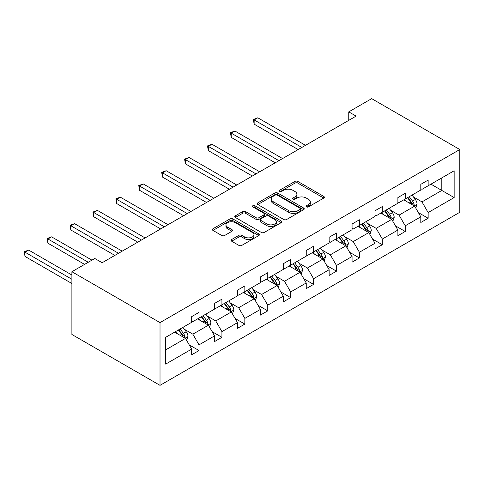 <?xml version="1.0" encoding="UTF-8"?>
<svg xmlns="http://www.w3.org/2000/svg" width="484" height="484" viewBox="0 0 484 484"><rect width="100%" height="100%" fill="white"/><g stroke="black" fill="none" stroke-linecap="round" stroke-linejoin="round"><path stroke-width="0.73" d="M306.426 206.916A1.428 0.823 0 0 0 308.447 206.916L323.76 198.071A2.039 1.18 0 0 0 324.359 197.242A2.039 1.18 0 0 0 323.76 196.407L297.811 181.427A2.039 1.18 0 0 0 294.925 181.427L279.613 190.273A1.428 0.823 0 0 0 279.189 190.853A1.428 0.823 0 0 0 279.613 191.434A1.428 0.823 0 0 0 281.627 191.434L283.612 190.291A6.522 3.769 0 0 1 292.838 190.291L294.998 191.537A6.522 3.769 0 0 1 296.91 194.205A6.522 3.769 0 0 1 294.998 196.867L293.02 198.01A1.428 0.823 0 0 0 292.602 198.591A1.428 0.823 0 0 0 293.02 199.178A1.428 0.823 0 0 0 295.034 199.178L297.019 198.029A6.522 3.769 0 0 1 306.245 198.029L308.411 199.281A6.522 3.769 0 0 1 310.317 201.943A6.522 3.769 0 0 1 308.411 204.605L306.426 205.754A1.428 0.823 0 0 0 306.009 206.335A1.428 0.823 0 0 0 306.426 206.916L306.426 205.754M231.636 239.526A2.039 1.18 0 0 0 231.037 240.354A2.039 1.18 0 0 0 231.636 241.189L238.914 245.394A2.039 1.18 0 0 0 241.8 245.394L258.813 235.569A2.039 1.18 0 0 0 259.412 234.74A2.039 1.18 0 0 0 258.813 233.905L232.864 218.925A2.039 1.18 0 0 0 229.979 218.925L212.966 228.744A2.039 1.18 0 0 0 212.367 229.579A2.039 1.18 0 0 0 212.966 230.408L221.763 235.49A2.039 1.18 0 0 0 224.643 235.49L231.927 231.285A2.039 1.18 0 0 0 232.52 230.451A2.039 1.18 0 0 0 231.927 229.622L227.565 227.105A5.451 3.146 0 0 1 225.968 224.872A5.451 3.146 0 0 1 229.331 221.968A5.451 3.146 0 0 1 235.278 222.646L252.364 232.514A5.451 3.146 0 0 1 253.961 234.74A5.451 3.146 0 0 1 250.591 237.65A5.451 3.146 0 0 1 244.65 236.966L241.8 235.321A2.039 1.18 0 0 0 238.914 235.321L231.636 239.526L231.636 241.189M459.8 149.526L371.67 98.645L348.758 111.877L356.103 116.112L102.148 262.733L94.803 258.492L71.892 271.724L160.016 322.604L459.8 149.526L459.8 212.276L160.016 385.355L160.016 322.604M283.757 219.506A2.039 1.18 0 0 0 286.637 219.506L303.649 209.687A2.039 1.18 0 0 0 304.248 208.852A2.039 1.18 0 0 0 303.649 208.017L277.701 193.037A2.039 1.18 0 0 0 274.815 193.037L257.803 202.857A2.039 1.18 0 0 0 257.21 203.691A2.039 1.18 0 0 0 257.803 204.526L283.757 219.506M253.398 207.225A1.428 0.823 0 0 1 254.85 207.424L254.85 205.73L281.234 220.964A2.039 1.18 0 0 1 281.827 221.793A2.039 1.18 0 0 1 281.234 222.628L264.222 232.447A2.039 1.18 0 0 1 261.336 232.447L235.387 217.467L235.387 215.803A2.039 1.18 0 0 0 234.788 216.632A2.039 1.18 0 0 0 235.387 217.467M235.387 215.803L242.666 211.599A2.039 1.18 0 0 1 245.551 211.599L256.072 217.673A2.039 1.18 0 0 0 258.958 217.673L263.786 214.884A2.039 1.18 0 0 0 264.385 214.055A2.039 1.18 0 0 0 263.786 213.22L252.829 206.898A1.428 0.823 0 0 1 252.412 206.311A1.428 0.823 0 0 1 253.295 205.555A1.428 0.823 0 0 1 254.85 205.73M165.673 337.318L191.67 322.308L191.67 316.621L199.015 312.386L199.015 318.067L214.587 309.076L214.587 303.395L221.926 299.154L221.926 304.835L237.499 295.845L237.499 290.164L244.843 285.929L244.843 291.61L260.41 282.62L260.41 276.939L267.755 272.698L267.755 278.379L283.322 269.388L283.322 263.707L290.666 259.466L290.666 265.147L306.239 256.163L306.239 250.482L313.584 246.241L313.584 251.922L329.15 242.932L329.15 237.251L336.495 233.01L336.495 238.691L352.062 229.706L352.062 224.019L359.406 219.784L359.406 225.465L374.979 216.475L374.979 210.794L382.324 206.553L382.324 212.234L397.89 203.244L397.89 197.563L405.235 193.322L405.235 199.009L420.802 190.018L420.802 184.337L428.146 180.096L428.146 185.777L454.143 170.767L454.143 197.563L428.146 212.573L428.146 218.254L420.802 222.495L420.802 216.814L405.235 225.804L405.235 231.485L397.89 235.726L397.89 230.045L382.324 239.029L382.324 244.716L374.979 248.951L374.979 243.27L359.406 252.261L359.406 257.942L352.062 262.183L352.062 256.502L336.495 265.492L336.495 271.173L329.15 275.414L329.15 269.727L313.584 278.717L313.584 284.398L306.239 288.639L306.239 282.958L290.666 291.949L290.666 297.63L283.322 301.871L283.322 296.19L267.755 305.174L267.755 310.855L260.41 315.096L260.41 309.415L244.843 318.405L244.843 324.086L237.499 328.327L237.499 322.646L221.926 331.637L221.926 337.318L214.587 341.553L214.587 335.872L199.015 344.862L199.015 350.543L191.67 354.784L191.67 349.103L165.673 364.113L165.673 337.318M197.545 318.914L208.416 325.188L192.85 334.178L184.343 329.271M192.85 334.178L199.015 344.862M208.416 325.188L214.587 335.872M191.67 320.946L192.85 321.63L199.015 318.067M220.462 305.682L231.328 311.962L215.761 320.946L207.261 316.04M215.761 320.946L221.926 331.637M231.328 311.962L237.499 322.646M214.587 307.721L215.761 308.399L221.926 304.835M243.373 292.457L254.245 298.731L238.672 307.721L230.172 302.815M238.672 307.721L244.843 318.405M254.245 298.731L260.41 309.415M237.499 294.49L238.672 295.167L244.843 291.61M266.285 279.226L277.157 285.499L261.584 294.49L253.084 289.583M261.584 294.49L267.755 305.174M277.157 285.499L283.322 296.19M260.41 281.264L261.584 281.942L267.755 278.379M289.202 266L300.068 272.274L284.501 281.264L276.001 276.352M284.501 281.264L290.666 291.949M300.068 272.274L306.239 282.958M283.322 268.033L284.501 268.711L290.666 265.147M312.113 252.769L322.979 259.043L307.413 268.033L298.912 263.127M307.413 268.033L313.584 278.717M322.979 259.043L329.15 269.727M306.239 254.802L307.413 255.485L313.584 251.922M335.025 239.544L345.897 245.818L330.324 254.808L321.824 249.895M330.324 254.808L336.495 265.492M345.897 245.818L352.062 256.502M329.15 241.577L330.324 242.254L336.495 238.691M357.936 226.312L368.808 232.586L353.241 241.577L344.735 236.67M353.241 241.577L359.406 252.261M368.808 232.586L374.979 243.27M352.062 228.345L353.241 229.023L359.406 225.465M380.854 213.081L391.719 219.361L376.153 228.345L367.652 223.439M376.153 228.345L382.324 239.029M391.719 219.361L397.89 230.045M374.979 215.12L376.153 215.797L382.324 212.234M403.765 199.856L414.637 206.13L399.064 215.12L390.564 210.207M399.064 215.12L405.235 225.804M414.637 206.13L420.802 216.814M397.89 201.888L399.064 202.566L405.235 199.009M430.935 184.168L441.807 190.442L421.981 201.888L413.475 196.982M421.981 201.888L428.146 212.573M454.143 197.563L441.807 190.442L441.807 177.888L454.143 170.767M71.892 271.724L71.892 334.474L160.016 385.355M348.758 111.877L348.758 120.353M420.802 188.663L421.981 189.341L428.146 185.777M165.673 349.865L185.505 338.419L174.633 332.145M185.505 338.419L191.67 349.103M418.382 212.615L428.146 218.254M395.464 225.846L405.235 231.485M372.553 239.072L382.324 244.716M349.642 252.303L359.406 257.942M326.73 265.534L336.495 271.173M303.813 278.76L313.584 284.398M280.901 291.991L290.666 297.63M257.99 305.216L267.755 310.855M235.073 318.448L244.843 324.086M212.161 331.679L221.926 337.318M189.25 344.904L199.015 350.543M306.995 207.116L308.411 206.305A6.522 3.769 0 0 0 310.317 203.637L310.317 201.943M296.91 194.205L296.91 195.899A6.522 3.769 0 0 1 294.998 198.561L293.588 199.378M323.736 198.089L297.811 183.121A2.039 1.18 0 0 0 294.925 183.121L280.182 191.634M303.625 209.699L277.701 194.731A2.039 1.18 0 0 0 274.815 194.731L257.833 204.538M300.044 209.433A1.428 0.823 0 0 0 300.467 208.852A1.428 0.823 0 0 0 300.044 208.271L277.265 195.119A1.428 0.823 0 0 0 275.251 195.119L273.157 196.322A6.522 3.769 0 0 0 271.246 198.991A6.522 3.769 0 0 0 273.157 201.653L288.73 210.643A6.522 3.769 0 0 0 297.956 210.643L300.044 209.433L300.044 211.133A1.428 0.823 0 0 0 300.467 210.546L300.467 208.852M271.246 198.991L271.246 200.685A6.522 3.769 0 0 0 273.157 203.347L273.157 201.653M300.044 211.133L297.956 212.337A6.522 3.769 0 0 1 288.73 212.337L273.157 203.347M235.412 217.485L242.666 213.293L242.666 211.599M264.385 214.055L264.385 215.749A2.039 1.18 0 0 1 263.786 216.584L258.958 219.373A2.039 1.18 0 0 1 256.072 219.373L245.551 213.293A2.039 1.18 0 0 0 242.666 213.293M254.85 207.424L281.204 222.646M266.993 223.983A5.451 3.146 0 0 0 272.94 224.661A5.451 3.146 0 0 0 276.303 221.757A5.451 3.146 0 0 0 274.706 219.53L268.687 216.052A2.039 1.18 0 0 0 265.807 216.052L260.973 218.841A2.039 1.18 0 0 0 260.38 219.675A2.039 1.18 0 0 0 260.973 220.504L266.993 223.983L266.993 225.677A5.451 3.146 0 0 0 272.94 226.361A5.451 3.146 0 0 0 276.303 223.451L276.303 221.757M260.38 219.675L260.38 221.369A2.039 1.18 0 0 0 260.973 222.204L260.973 220.504M266.993 225.677L260.973 222.204M253.961 234.74L253.961 236.434A5.451 3.146 0 0 1 250.591 239.344A5.451 3.146 0 0 1 244.65 238.66L241.8 237.015A2.039 1.18 0 0 0 238.914 237.015L231.667 241.207M225.968 224.872L225.968 226.572A5.451 3.146 0 0 0 227.565 228.799L227.565 227.105M231.897 231.298L227.565 228.799M258.789 235.587L232.864 220.619A2.039 1.18 0 0 0 229.979 220.619L212.996 230.426M415.75 208.066L417.099 204.163A5.505 3.176 -120 0 0 415.345 199.475L412.047 195.07M406.13 201.223L404.703 199.311M305.501 145.327L257.809 117.793L254.142 119.911L254.142 124.152L298.156 149.568M413.82 205.658L414.129 204.399A5.505 3.176 -120 0 0 412.556 201.084L409.258 196.686M407.879 197.478L411.509 202.324A2.807 1.621 60 0 1 412.017 203.177L414.129 204.399M407.492 197.702L410.789 202.106A5.505 3.176 60 0 1 412.162 204.702M254.142 124.152L253.332 119.445L301.828 147.451M253.332 119.445L257.809 117.793M392.839 221.291L394.188 217.389A5.505 3.176 -120 0 0 392.433 212.706L389.136 208.302M383.219 214.448L381.791 212.543M282.589 158.558L234.897 131.025L231.225 133.142L231.225 137.383L275.245 162.799M390.909 218.889L391.217 217.625A5.505 3.176 -120 0 0 389.638 214.315L386.341 209.911M384.961 210.709L388.591 215.555A2.807 1.621 60 0 1 389.106 216.402L391.217 217.625M384.58 210.933L387.878 215.332A5.505 3.176 60 0 1 389.251 217.933M231.225 137.383L230.42 132.677L278.917 160.676M230.42 132.677L234.897 131.025M369.927 234.522L371.276 230.62A5.505 3.176 -120 0 0 369.516 225.931L366.219 221.533M360.308 227.68L358.88 225.768M259.678 171.784L211.986 144.25L208.314 146.374L208.314 150.609L252.333 176.025M367.997 232.12L368.306 230.856A5.505 3.176 -120 0 0 366.727 227.547L363.43 223.142M362.05 223.935L365.68 228.781A2.807 1.621 60 0 1 366.188 229.634L368.306 230.856M361.669 224.159L364.966 228.563A5.505 3.176 60 0 1 366.34 231.158M208.314 150.609L207.503 145.908L256.006 173.907M207.503 145.908L211.986 144.25M347.01 247.748L348.359 243.851A5.505 3.176 -120 0 0 346.604 239.163L343.307 234.758M337.396 240.905L335.963 238.999M236.761 185.015L189.075 157.482L185.402 159.599L185.402 163.84L229.422 189.256M345.08 245.346L345.388 244.081A5.505 3.176 -120 0 0 343.815 240.772L340.518 236.367M339.139 237.166L342.769 242.012A2.807 1.621 60 0 1 343.277 242.865L345.388 244.081M338.752 237.39L342.055 241.788A5.505 3.176 60 0 1 343.422 244.39M185.402 163.84L184.592 159.133L233.088 187.133M184.592 159.133L189.075 157.482M324.099 260.979L325.448 257.077A5.505 3.176 -120 0 0 323.693 252.388L320.396 247.989M314.479 254.136L313.051 252.231M213.849 198.24L166.157 170.707L162.485 172.83L162.485 177.071L206.505 202.481M322.169 258.577L322.477 257.313A5.505 3.176 -120 0 0 320.904 254.003L317.607 249.599M316.227 250.397L319.851 255.237A2.807 1.621 60 0 1 320.366 256.09L322.477 257.313M315.84 250.615L319.137 255.02A5.505 3.176 60 0 1 320.511 257.621M162.485 177.071L161.68 172.364L210.177 200.364M161.68 172.364L166.157 170.707M301.187 274.21L302.536 270.308A5.505 3.176 -120 0 0 300.782 265.619L297.478 261.215M291.568 267.368L290.14 265.456M190.938 211.472L143.246 183.938L139.573 186.056L139.573 190.297L183.593 215.713M299.257 271.802L299.566 270.538A5.505 3.176 -120 0 0 297.987 267.228L294.689 262.83M293.31 263.623L296.94 268.469A2.807 1.621 60 0 1 297.448 269.322L299.566 270.538M292.929 263.847L296.226 268.245A5.505 3.176 60 0 1 297.599 270.846M139.573 190.297L138.769 185.59L187.266 213.589M138.769 185.59L143.246 183.938M278.27 287.435L279.625 283.533A5.505 3.176 -120 0 0 277.864 278.851L274.567 274.446M268.656 280.593L267.222 278.687M168.027 224.703L120.335 197.163L116.662 199.287L116.662 203.528L160.682 228.938M276.346 285.034L276.648 283.769A5.505 3.176 -120 0 0 275.075 280.46L271.778 276.055M270.399 276.854L274.029 281.7A2.807 1.621 60 0 1 274.537 282.547L276.648 283.769M270.018 277.072L273.315 281.476A5.505 3.176 60 0 1 274.682 284.078M116.662 203.528L115.851 198.821L164.354 226.821M115.851 198.821L120.335 197.163M255.358 300.667L256.708 296.765A5.505 3.176 -120 0 0 254.953 292.076L251.656 287.671M245.739 293.824L244.311 291.912M145.109 237.928L97.417 210.395L93.745 212.512L93.745 216.753L137.765 242.169M253.428 298.265L253.737 297.001A5.505 3.176 -120 0 0 252.164 293.685L248.867 289.287M247.487 290.079L251.117 294.925A2.807 1.621 60 0 1 251.626 295.778L253.737 297.001M247.1 290.303L250.397 294.708A5.505 3.176 60 0 1 251.771 297.303M93.745 216.753L92.94 212.046L141.437 240.052M92.94 212.046L97.417 210.395M232.447 313.892L233.796 309.99A5.505 3.176 -120 0 0 232.042 305.307L228.744 300.903M222.828 307.05L221.4 305.144M122.198 251.16L74.506 223.626L70.833 225.744L70.833 229.985L114.853 255.401M230.517 311.49L230.826 310.226A5.505 3.176 -120 0 0 229.247 306.916L225.949 302.512M224.57 303.311L228.2 308.157A2.807 1.621 60 0 1 228.708 309.01L230.826 310.226M224.189 303.535L227.486 307.933A5.505 3.176 60 0 1 228.859 310.534M70.833 229.985L70.029 225.278L118.526 253.277M70.029 225.278L74.506 223.626M209.53 327.124L210.885 323.221A5.505 3.176 -120 0 0 209.124 318.532L205.827 314.134M199.916 320.281L198.482 318.369M91.942 260.15L51.594 236.851L47.922 238.975L47.922 243.21L84.597 264.385M207.606 324.722L207.914 323.457A5.505 3.176 -120 0 0 206.335 320.148L203.038 315.743M201.659 316.542L205.289 321.382A2.807 1.621 60 0 1 205.797 322.235L207.914 323.457M201.277 316.76L204.575 321.164A5.505 3.176 60 0 1 205.942 323.76M47.922 243.21L47.111 238.509L88.27 262.267M47.111 238.509L51.594 236.851M186.618 340.349L187.967 336.453A5.505 3.176 -120 0 0 186.213 331.764L182.916 327.359M176.999 333.512L175.571 331.601M71.892 275.027L28.677 250.083L25.011 252.2L25.011 256.441L71.892 283.509M184.688 337.947L184.997 336.683A5.505 3.176 -120 0 0 183.424 333.373L180.127 328.975M178.747 329.767L182.377 334.613A2.807 1.621 60 0 1 182.885 335.466L184.997 336.683M178.36 329.991L181.657 334.39A5.505 3.176 60 0 1 183.031 336.991M25.011 256.441L24.2 251.734L71.892 279.268M24.2 251.734L28.677 250.083M308.411 206.305L308.411 204.605M293.02 199.178L293.02 198.01M294.998 198.561L294.998 196.867M279.613 191.434L279.613 190.273M294.925 183.121L294.925 181.427M297.811 183.121L297.811 181.427M323.76 198.071L323.76 196.407M257.803 204.526L257.803 202.857M274.815 194.731L274.815 193.037M277.701 194.731L277.701 193.037M303.649 209.687L303.649 208.017M288.73 212.337L288.73 210.643M297.956 212.337L297.956 210.643M245.551 213.293L245.551 211.599M256.072 219.373L256.072 217.673M258.958 219.373L258.958 217.673M263.786 216.584L263.786 214.884M281.234 222.628L281.234 220.964M238.914 237.015L238.914 235.321M241.8 237.015L241.8 235.321M244.65 238.66L244.65 236.966M231.927 231.285L231.927 229.622M212.966 230.408L212.966 228.744M229.979 220.619L229.979 218.925M232.864 220.619L232.864 218.925M258.813 235.569L258.813 233.905M414.237 205.9L417.063 204.266M412.556 201.084L415.345 199.475M409.228 203.008L410.789 202.106M391.326 219.131L394.151 217.498M389.638 214.315L392.433 212.706M386.311 216.239L387.878 215.332M368.415 232.356L371.24 230.729M366.727 227.547L369.516 225.931M363.399 229.464L364.966 228.563M345.497 245.588L348.329 243.954M343.815 240.772L346.604 239.163M340.488 242.696L342.055 241.788M322.586 258.813L325.411 257.185M320.904 254.003L323.693 252.388M317.577 255.921L319.137 255.02M299.675 272.044L302.5 270.411M297.987 267.228L300.782 265.619M294.659 269.152L296.226 268.245M276.757 285.276L279.589 283.642M275.075 280.46L277.864 278.851M271.748 282.378L273.315 281.476M253.846 298.501L256.671 296.867M252.164 293.685L254.953 292.076M248.837 295.609L250.397 294.708M230.935 311.732L233.76 310.099M229.247 306.916L232.042 305.307M225.919 308.84L227.486 307.933M208.017 324.958L210.849 323.33M206.335 320.148L209.124 318.532M203.008 322.066L204.575 321.164M185.106 338.189L187.931 336.555M183.424 333.373L186.213 331.764M180.096 335.297L181.657 334.39"/></g></svg>
